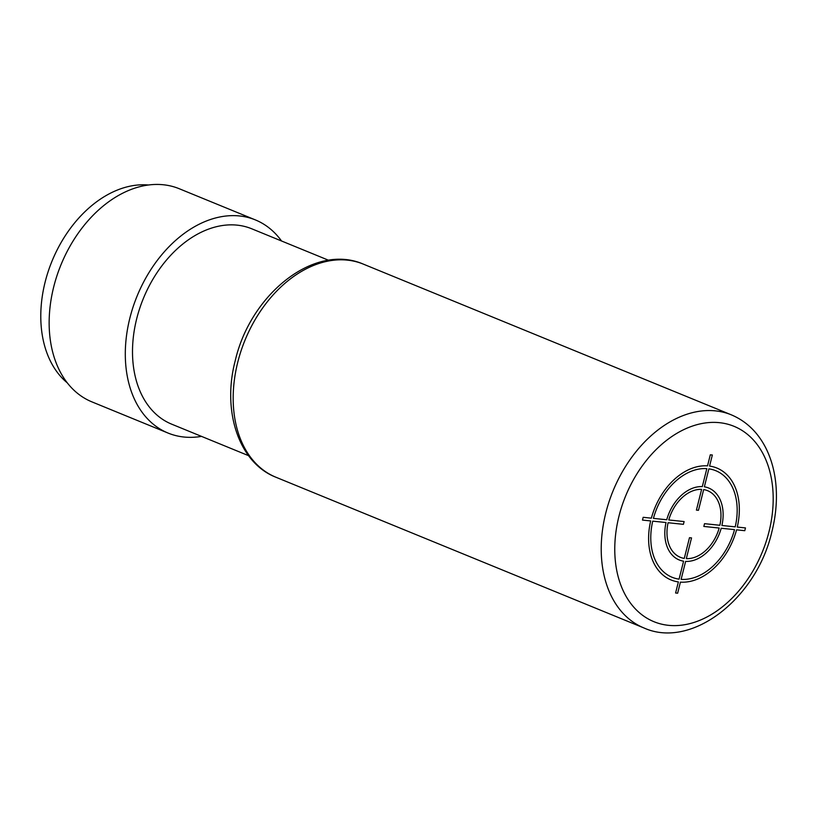 <?xml version="1.0" encoding="UTF-8"?>
<svg xmlns="http://www.w3.org/2000/svg" width="817" height="817" viewBox="0 0 817 817"><rect width="100%" height="100%" fill="white"/><g stroke="black" fill="none" stroke-linecap="round" stroke-linejoin="round"><path stroke-width="1.23" d="M248.542 455.651L171.703 424.176A105.577 73.867 -67.7 0 1 139.666 308.499A105.577 73.867 -67.7 0 1 237.165 225.145A105.577 73.867 -67.7 0 1 251.728 228.78L328.577 260.255M201.503 436.38A115.166 80.577 -67.7 0 1 168.057 433.061A115.166 80.577 -67.7 0 1 129.893 317.987A115.166 80.577 -67.7 0 1 255.364 219.906A115.166 80.577 -67.7 0 1 281.528 240.984M168.057 433.061L91.912 401.872A115.166 80.577 -67.7 0 1 53.738 286.808A115.166 80.577 -67.7 0 1 179.219 188.717L255.364 219.906M67.331 382.887A109.417 76.553 -67.7 0 1 45.139 282.028A109.417 76.553 -67.7 0 1 148.388 184.999M642.479 520.082L650.679 520.929A60.468 42.3 112.3 0 0 678.376 581.918L675.598 592.999L677.64 593.213L680.418 582.123A60.468 42.3 112.3 0 0 736.566 529.835L744.777 530.693L745.472 527.925L737.261 527.077A60.468 42.3 112.3 0 0 709.564 466.088L712.353 455.008L710.31 454.793L707.522 465.874A60.468 42.3 112.3 0 0 651.374 518.162L643.173 517.314L642.479 520.082M706.828 468.641A57.588 40.288 112.3 0 0 653.426 518.376L666.723 519.755A38.869 27.196 112.3 0 1 702.314 486.615L706.828 468.641M701.619 489.383A35.989 25.184 112.3 0 0 668.776 519.969L684.115 521.563L683.421 524.33L668.081 522.737A35.989 25.184 112.3 0 0 684.278 558.409L689.487 537.688L691.529 537.903L686.321 558.624A35.989 25.184 112.3 0 0 719.174 528.037L703.835 526.444L704.53 523.677L719.869 525.27A35.989 25.184 112.3 0 0 703.662 489.587L698.464 510.319L696.411 510.104L701.619 489.383M735.218 526.863L721.911 525.484A38.869 27.196 112.3 0 0 704.356 486.83L708.87 468.856A57.588 40.288 112.3 0 1 735.218 526.863M681.112 579.365A57.588 40.288 112.3 0 0 734.524 529.63L721.227 528.252A38.869 27.196 112.3 0 1 685.626 561.391L681.112 579.365M652.732 521.144L666.029 522.523A38.869 27.196 112.3 0 0 683.584 561.177L679.07 579.151A57.588 40.288 112.3 0 1 652.732 521.144M768.981 531.785A105.577 73.867 112.3 0 0 719.43 422.675A105.577 73.867 112.3 0 0 618.969 516.221A105.577 73.867 112.3 0 0 668.52 625.332A105.577 73.867 112.3 0 0 768.981 531.785M731.276 414.822A115.166 80.577 112.3 0 0 605.806 512.913A115.166 80.577 112.3 0 0 643.98 627.977C691.713 649.515 756.818 598.228 771.942 531.52C775.67 516.599 777.069 501.995 776.15 487.698C775.149 472.89 771.677 459.583 765.713 447.787C757.635 432.091 746.156 421.102 731.276 414.822L363.238 264.085A115.166 80.577 -67.7 0 0 237.767 362.176A115.166 80.577 -67.7 0 0 275.932 477.24L643.98 627.977M275.932 477.24C238.789 462.851 221.846 411.053 235.276 360.542C250.41 294.661 313.932 242.72 363.238 264.085"/></g></svg>
